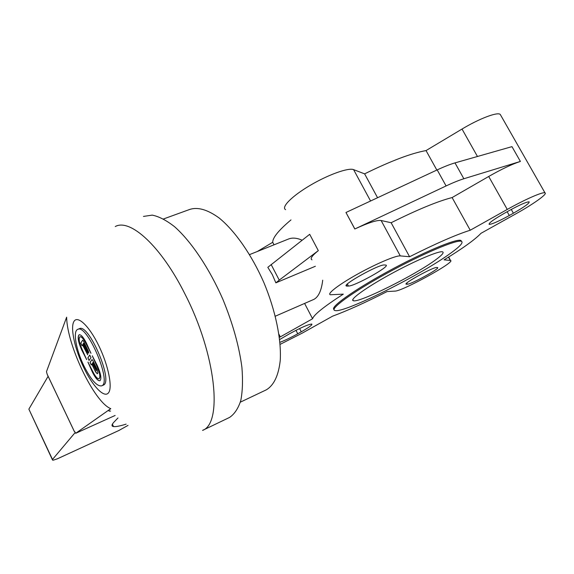 <?xml version="1.0" encoding="UTF-8"?>
<svg xmlns="http://www.w3.org/2000/svg" width="574" height="574" viewBox="0 0 574 574"><rect width="100%" height="100%" fill="white"/><g stroke="black" fill="none" stroke-linecap="round" stroke-linejoin="round"><path stroke-width="0.86" d="M86.688 359.582L81.831 349.968C78.322 341.975 77.44 336.902 79.183 334.742L79.076 334.786C80.934 334.391 83.345 337.089 86.315 342.886L90.943 353.297L85.913 343.51C83.452 338.71 81.458 336.472 79.915 336.794C78.466 338.581 79.205 342.786 82.118 349.408L86.645 359.618L81.73 350.011C78.215 342.018 77.332 336.945 79.076 334.786M90.979 353.261L86.021 343.467C83.56 338.66 81.565 336.429 80.016 336.751M89.752 355.069L87.98 357.789L89.063 360.443L87.872 357.832L89.752 355.069L91.008 357.659L89.114 360.4M99.976 380.713C98.018 381.071 95.528 378.28 92.493 372.325L87.951 362.101L92.902 371.773C95.413 376.702 97.48 379.012 99.094 378.711C100.543 377.01 99.811 372.856 96.913 366.262L92.278 355.83L97.336 365.681C100.837 373.652 101.72 378.661 99.976 380.713C98.003 380.892 95.542 378.079 92.601 372.282L88.016 362.094M99.202 378.668L99.202 378.668C100.651 376.96 99.919 372.813 97.02 366.219L92.342 355.823M87.729 354.739L82.627 344.809L81.953 345.72L80.769 343.116L82.584 340.224L83.467 341.099L88.461 351.432L88.762 353.175L87.922 352.235L83.567 343.216L88.805 353.146M82.584 340.224L80.877 343.073L81.989 345.684M83.567 343.216L83.043 344.034L87.392 353.039L87.693 354.768L82.52 344.852M91.94 359.597L92.845 360.501L97.243 369.599L97.939 372.957L97.279 373.789L95.564 371.873L91.826 364.131L91.237 364.942L90.046 362.323L92.062 359.539L90.147 362.28L91.273 364.906M92.923 362.581L92.371 363.356L96.353 370.782L96.052 369.06L93.031 362.538L96.159 369.017L96.396 370.747M91.826 364.131L95.671 371.823L97.315 373.767M83.897 365.832C91.072 379.988 97.013 386.661 101.72 385.828C112.31 382.571 86.724 322.818 77.576 329.447C72.762 331.428 76.141 350.032 83.897 365.832M77.935 329.297L79.176 328.802C88.374 322.158 113.939 381.861 103.298 385.147L103.047 385.254M110.588 411.041C108.242 411.422 108.299 410.625 110.775 408.652C94.351 402.403 66.993 345.254 66.641 317.185L46.465 371.694L47.24 374.463L74.34 431.512M143.457 216.427L152.239 215.121C159.012 216.491 166.474 220.366 174.625 226.752C191.278 241.518 209.316 268.352 222.927 299.427C232.771 323.471 239.1 346.086 241.905 367.26C242.974 380.304 242.587 391.439 240.757 400.666C238.153 408.602 234.414 414.191 229.528 417.441L229.019 417.685M74.634 431.54L75.711 433.291L115.144 415.461L75.725 433.277L110.775 408.652M57.328 458.82L53.468 460.126L52.578 460.126L52.492 459.473L75.129 432.581M128.038 425.377L118.804 430.529M117.971 417.951L114.147 421.919C111.528 424.688 111.32 426.238 113.53 426.568C115.776 426.862 119.98 426.051 126.137 424.136M48.116 376.307L28.865 409.14L52.363 459.659M451.021 252.94C421.424 274.752 343.596 313.54 335.008 310.534C328.809 309.522 351.453 292.769 386.56 273.475C421.61 254.153 456.839 239.229 461.374 241.324C463.613 242.436 460.161 246.303 451.021 252.94M334.039 309.458C329.627 307.492 353.29 290.394 387.881 271.516C422.435 252.603 456.38 238.353 460.872 240.427L461.632 241.439M435.766 259.735C441.944 255.2 444.226 252.574 442.611 251.857C439.246 250.451 414.5 260.976 390.011 274.458C365.466 287.918 349.035 299.937 353.354 300.74C359.03 303.094 415.361 274.989 435.766 259.735M265.705 390.119L266.286 389.846C273.913 385.312 278.562 375.504 280.248 360.407C281.475 339.406 275.556 310.548 263.882 282.587C251.713 254.863 235.096 231.078 219.333 218.134C207.472 209.467 197.406 206.64 189.133 209.654L163.561 218.945M275.326 316.202L313.949 299.355C318.548 296.858 321.469 290.473 322.717 280.191M315.377 266.257L275.864 282.846L272.327 274.637L267.814 267.326L309.687 234.307L318.312 250.63L279.244 280.119L271.143 264.521M301.522 239.939C296.435 237.844 292.051 237.557 288.356 239.085L249.575 254.598M347.105 286.096L346.574 286.046C340.748 285.508 379.084 264.097 384.401 264.973L385.915 265.08C390.98 265.984 354.517 286.34 348.44 286.053L347.105 286.096L346.517 284.977M279.667 339.535L289.569 333.738C300.912 327.596 308.317 324.367 311.782 324.045C312.643 324.741 309.142 327.331 301.278 331.815L297.755 333.781C291.025 337.498 285.091 340.346 279.954 342.319M437.366 267.534L437.539 267.563C440.854 268.072 411.056 284.46 407.346 284.195L406.234 284.202C402.467 283.915 433.442 266.867 436.635 267.498L437.366 267.534M508.808 210.794C519.822 204.767 526.616 201.79 529.178 201.847C529.544 203.196 524.284 206.992 513.393 213.219L509.303 215.508C498.519 221.406 491.796 224.348 489.134 224.355C488.539 223.171 493.683 219.44 504.568 213.169L508.808 210.794M381.122 220.502L391.138 222.741C417.42 209.646 437.747 201.252 452.111 197.564L488.704 176.469C501.662 169.093 512.23 164.085 520.396 161.438L463.857 178.751L454.995 162.894C450.167 164.286 444.226 166.618 437.187 169.897L345.964 212.488L354.811 228.997C368.307 222.762 377.075 219.928 381.122 220.502L400.279 255.896L409.585 256.743L391.138 222.741M377.57 197.729L364.612 173.857L353.598 169.639C348.44 167.443 328.127 174.711 310.003 185.452C291.822 196.172 280.98 207.228 285.565 209.639M409.585 256.743C435.967 243.484 456.186 234.644 470.235 230.231L452.111 197.564M436.843 170.055L426.037 150.575C411.235 153.236 390.758 160.993 364.612 173.857M280.134 344.364L302.096 333.2L332.626 316.152C347.37 310.699 365.53 302.498 387.098 291.563L394.991 291.104C402.216 291.327 456.287 261.593 450.518 260.467L444.082 259.864C462.816 248.363 475.121 239.509 480.99 233.309L515.682 213.937C533.318 204.15 547.869 193.825 544.984 192.864C543.011 191.551 525.067 199.386 507.258 209.445L470.235 230.231M500.793 115.381L500.234 114.405C497.493 111.729 479.304 118.61 462.02 129.05L426.037 150.575M279.409 337.39L280.299 336.888L278.993 334.362M400.279 255.896C395.96 255.358 375.948 263.846 357.308 274.264C338.617 284.675 326.613 293.981 330.387 294.756L343.302 294.139C323.923 306.652 313.691 314.861 312.593 318.749L304.6 303.431M312.593 318.749L280.299 336.888M311.998 259.835C309.852 258.817 311.962 255.746 318.312 250.63M290.975 219.914C278.727 230.21 272.643 237.665 272.707 242.293L257.31 251.505M274.02 244.818L272.707 242.293M354.811 228.997L446.091 185.94C453.13 182.632 459.056 180.236 463.857 178.751M354.861 228.976L345.964 212.488M275.864 282.846L279.244 280.119M520.396 161.438L511.965 146.635L454.995 162.894M98.807 345.763C108.508 365.609 112.884 388.067 108.371 392.989C104.009 398.213 92.572 386.044 83.761 367.633C74.893 349.293 70.179 328.027 73.867 321.584C77.404 314.846 89.178 325.831 98.807 345.763M115.274 226.529C130.097 218.242 161.107 246.067 185.036 294.168C216.161 354.653 222.848 423.476 202.557 430.392L229.528 417.441M47.204 374.32L74.355 431.483M119.349 430.278L56.962 458.992M28.865 409.14L52.492 459.473M347.37 284.037L348.44 286.053M295.969 330.33L297.755 333.781M299.585 328.55L301.278 331.815M406.751 283.097L407.346 284.195M406.213 283.678L406.507 284.223M511.262 209.438L513.393 213.219M507.165 211.713L509.303 215.508M370.567 201L353.598 169.639M507.258 209.445L488.704 176.469M477.46 156.487L462.02 129.05M450.281 260.424L448.481 257.145M446.091 185.94L437.187 169.897M103.298 385.147L101.72 385.828M119.098 430.4L57.142 458.92M112.375 424.172L113.53 426.568M461.374 241.324L460.872 240.427M266.286 389.846L240.348 402.159M353.354 300.74L352.773 299.635M346.251 285.443L346.574 286.046M450.518 260.467L448.638 257.044M544.984 192.864L500.234 114.405"/></g></svg>
